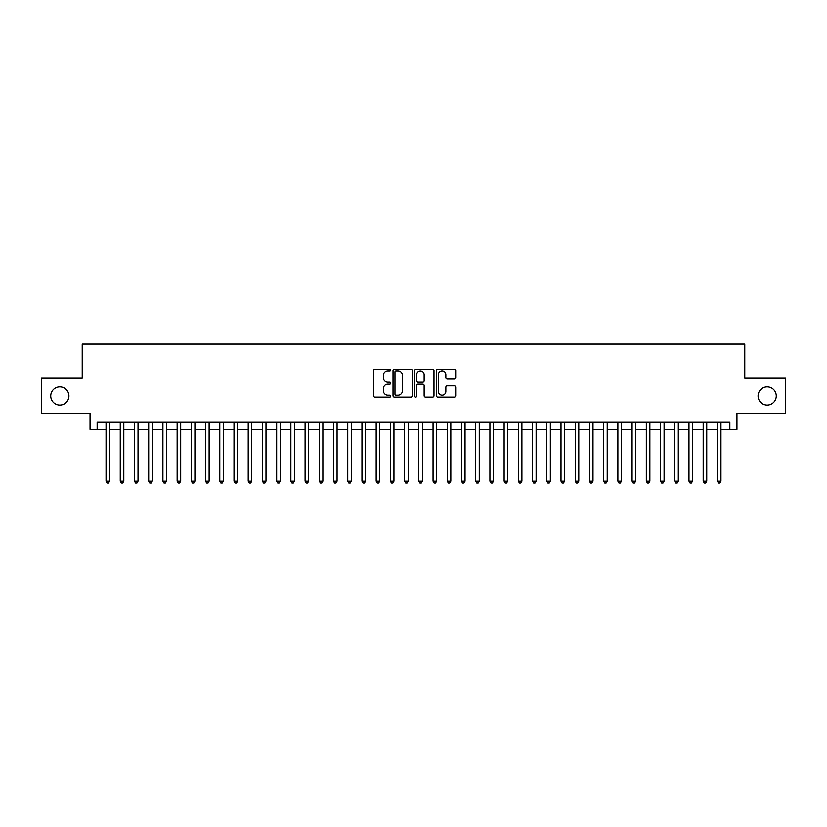 <?xml version="1.0" encoding="UTF-8"?>
<svg xmlns="http://www.w3.org/2000/svg" width="827" height="827" viewBox="0 0 827 827"><rect width="100%" height="100%" fill="white"/><g stroke="black" fill="none" stroke-linecap="round" stroke-linejoin="round"><path stroke-width="1.24" d="M390.747 370.165A0.982 0.982 0 0 0 389.775 369.193L374.951 369.193A1.396 1.396 0 0 0 373.556 370.589L373.556 395.709A1.396 1.396 0 0 0 374.951 397.105L389.775 397.105A0.982 0.982 0 0 0 390.747 396.123A0.982 0.982 0 0 0 389.775 395.151L387.853 395.151A4.466 4.466 0 0 1 383.387 390.685L383.387 388.587A4.466 4.466 0 0 1 387.853 384.121L389.775 384.121A0.982 0.982 0 0 0 390.747 383.149A0.982 0.982 0 0 0 389.775 382.167L387.853 382.167A4.466 4.466 0 0 1 383.387 377.701L383.387 375.613A4.466 4.466 0 0 1 387.853 371.147L389.775 371.147A0.982 0.982 0 0 0 390.747 370.165M758.07 395.937A9.097 9.097 0 0 0 767.167 405.044A9.097 9.097 0 0 0 776.264 395.937A9.097 9.097 0 0 0 767.167 386.84A9.097 9.097 0 0 0 758.07 395.937M50.736 395.937A9.097 9.097 0 0 0 59.833 405.044A9.097 9.097 0 0 0 68.93 395.937A9.097 9.097 0 0 0 59.833 386.84A9.097 9.097 0 0 0 50.736 395.937M454.281 379.024A1.396 1.396 0 0 0 455.677 377.629L455.677 370.589A1.396 1.396 0 0 0 454.281 369.193L437.814 369.193A1.396 1.396 0 0 0 436.418 370.589L436.418 395.709A1.396 1.396 0 0 0 437.814 397.105L454.281 397.105A1.396 1.396 0 0 0 455.677 395.709L455.677 387.191A1.396 1.396 0 0 0 454.281 385.795L447.242 385.795A1.396 1.396 0 0 0 445.846 387.191L445.846 391.409A3.732 3.732 0 0 1 442.114 395.151A3.732 3.732 0 0 1 438.372 391.409L438.372 374.879A3.732 3.732 0 0 1 442.114 371.147A3.732 3.732 0 0 1 445.846 374.879L445.846 377.629A1.396 1.396 0 0 0 447.242 379.024L454.281 379.024M97.152 429.358L97.152 422.246L729.848 422.246L729.848 429.358L736.95 429.358L736.95 413.717L785.65 413.717L785.65 378.166L744.776 378.166L744.776 344.042L82.224 344.042L82.224 378.166L41.35 378.166L41.35 413.717L90.05 413.717L90.05 429.358L106.042 429.358M412.28 370.589A1.396 1.396 0 0 0 410.885 369.193L394.417 369.193A1.396 1.396 0 0 0 393.021 370.589L393.021 395.709A1.396 1.396 0 0 0 394.417 397.105L410.885 397.105A1.396 1.396 0 0 0 412.28 395.709L412.28 370.589M416.115 369.193L432.583 369.193A1.396 1.396 0 0 1 433.979 370.589L433.979 395.709A1.396 1.396 0 0 1 432.583 397.105L425.533 397.105A1.396 1.396 0 0 1 424.137 395.709L424.137 385.516A1.396 1.396 0 0 0 422.742 384.121L418.069 384.121A1.396 1.396 0 0 0 416.674 385.516L416.674 396.123A0.982 0.982 0 0 1 415.702 397.105A0.982 0.982 0 0 1 414.72 396.123L414.72 370.589A1.396 1.396 0 0 1 416.115 369.193M109.598 429.358L120.256 429.358M123.812 429.358L134.481 429.358M138.026 429.358L148.695 429.358M152.251 429.358L162.909 429.358M166.465 429.358L177.133 429.358M180.689 429.358L191.347 429.358M194.903 429.358L205.561 429.358M209.117 429.358L219.786 429.358M223.342 429.358L234 429.358M237.556 429.358L248.214 429.358M251.77 429.358L262.438 429.358M265.994 429.358L276.652 429.358M280.208 429.358L290.877 429.358M294.422 429.358L305.091 429.358M308.647 429.358L319.305 429.358M322.861 429.358L333.529 429.358M337.075 429.358L347.743 429.358M351.299 429.358L361.957 429.358M365.513 429.358L376.182 429.358M379.738 429.358L390.396 429.358M393.952 429.358L404.61 429.358M408.166 429.358L418.834 429.358M422.39 429.358L433.048 429.358M436.604 429.358L447.262 429.358M450.818 429.358L461.487 429.358M465.043 429.358L475.701 429.358M479.257 429.358L489.925 429.358M493.471 429.358L504.139 429.358M507.695 429.358L518.353 429.358M521.909 429.358L532.578 429.358M536.123 429.358L546.792 429.358M550.348 429.358L561.006 429.358M564.562 429.358L575.23 429.358M578.786 429.358L589.444 429.358M593 429.358L603.658 429.358M607.214 429.358L617.883 429.358M621.439 429.358L632.097 429.358M635.653 429.358L646.311 429.358M649.867 429.358L660.535 429.358M664.091 429.358L674.749 429.358M678.305 429.358L688.974 429.358M692.519 429.358L703.188 429.358M706.744 429.358L717.402 429.358M720.958 429.358L729.848 429.358M395.947 371.147A0.982 0.982 0 0 0 394.975 372.119L394.975 394.169A0.982 0.982 0 0 0 395.947 395.151L397.973 395.151A4.466 4.466 0 0 0 402.439 390.685L402.439 375.613A4.466 4.466 0 0 0 397.973 371.147L395.947 371.147M424.137 374.941A3.732 3.732 0 0 0 420.405 371.209A3.732 3.732 0 0 0 416.674 374.941L416.674 380.771A1.396 1.396 0 0 0 418.069 382.167L422.742 382.167A1.396 1.396 0 0 0 424.137 380.771L424.137 374.941M109.598 422.246L109.598 481.107L106.042 481.107L106.042 422.246M109.598 481.107L108.533 482.958L107.107 482.958L106.042 481.107M123.812 422.246L123.812 481.107L120.256 481.107L120.256 422.246M123.812 481.107L122.747 482.958L121.321 482.958L120.256 481.107M138.026 422.246L138.026 481.107L134.481 481.107L134.481 422.246M138.026 481.107L136.962 482.958L135.545 482.958L134.481 481.107M152.251 422.246L152.251 481.107L148.695 481.107L148.695 422.246M152.251 481.107L151.186 482.958L149.759 482.958L148.695 481.107M166.465 422.246L166.465 481.107L162.909 481.107L162.909 422.246M166.465 481.107L165.4 482.958L163.973 482.958L162.909 481.107M180.689 422.246L180.689 481.107L177.133 481.107L177.133 422.246M180.689 481.107L179.614 482.958L178.198 482.958L177.133 481.107M194.903 422.246L194.903 481.107L191.347 481.107L191.347 422.246M194.903 481.107L193.838 482.958L192.412 482.958L191.347 481.107M209.117 422.246L209.117 481.107L205.561 481.107L205.561 422.246M209.117 481.107L208.053 482.958L206.636 482.958L205.561 481.107M223.342 422.246L223.342 481.107L219.786 481.107L219.786 422.246M223.342 481.107L222.267 482.958L220.85 482.958L219.786 481.107M237.556 422.246L237.556 481.107L234 481.107L234 422.246M237.556 481.107L236.491 482.958L235.064 482.958L234 481.107M251.77 422.246L251.77 481.107L248.214 481.107L248.214 422.246M251.77 481.107L250.705 482.958L249.289 482.958L248.214 481.107M265.994 422.246L265.994 481.107L262.438 481.107L262.438 422.246M265.994 481.107L264.929 482.958L263.503 482.958L262.438 481.107M280.208 422.246L280.208 481.107L276.652 481.107L276.652 422.246M280.208 481.107L279.144 482.958L277.717 482.958L276.652 481.107M294.422 422.246L294.422 481.107L290.877 481.107L290.877 422.246M294.422 481.107L293.358 482.958L291.941 482.958L290.877 481.107M308.647 422.246L308.647 481.107L305.091 481.107L305.091 422.246M308.647 481.107L307.582 482.958L306.155 482.958L305.091 481.107M322.861 422.246L322.861 481.107L319.305 481.107L319.305 422.246M322.861 481.107L321.796 482.958L320.369 482.958L319.305 481.107M337.075 422.246L337.075 481.107L333.529 481.107L333.529 422.246M337.075 481.107L336.01 482.958L334.594 482.958L333.529 481.107M351.299 422.246L351.299 481.107L347.743 481.107L347.743 422.246M351.299 481.107L350.234 482.958L348.808 482.958L347.743 481.107M365.513 422.246L365.513 481.107L361.957 481.107L361.957 422.246M365.513 481.107L364.449 482.958L363.022 482.958L361.957 481.107M379.738 422.246L379.738 481.107L376.182 481.107L376.182 422.246M379.738 481.107L378.663 482.958L377.246 482.958L376.182 481.107M393.952 422.246L393.952 481.107L390.396 481.107L390.396 422.246M393.952 481.107L392.887 482.958L391.46 482.958L390.396 481.107M408.166 422.246L408.166 481.107L404.61 481.107L404.61 422.246M408.166 481.107L407.101 482.958L405.685 482.958L404.61 481.107M422.39 422.246L422.39 481.107L418.834 481.107L418.834 422.246M422.39 481.107L421.315 482.958L419.899 482.958L418.834 481.107M436.604 422.246L436.604 481.107L433.048 481.107L433.048 422.246M436.604 481.107L435.54 482.958L434.113 482.958L433.048 481.107M450.818 422.246L450.818 481.107L447.262 481.107L447.262 422.246M450.818 481.107L449.754 482.958L448.337 482.958L447.262 481.107M465.043 422.246L465.043 481.107L461.487 481.107L461.487 422.246M465.043 481.107L463.978 482.958L462.551 482.958L461.487 481.107M479.257 422.246L479.257 481.107L475.701 481.107L475.701 422.246M479.257 481.107L478.192 482.958L476.765 482.958L475.701 481.107M493.471 422.246L493.471 481.107L489.925 481.107L489.925 422.246M493.471 481.107L492.406 482.958L490.99 482.958L489.925 481.107M507.695 422.246L507.695 481.107L504.139 481.107L504.139 422.246M507.695 481.107L506.631 482.958L505.204 482.958L504.139 481.107M521.909 422.246L521.909 481.107L518.353 481.107L518.353 422.246M521.909 481.107L520.845 482.958L519.418 482.958L518.353 481.107M536.123 422.246L536.123 481.107L532.578 481.107L532.578 422.246M536.123 481.107L535.059 482.958L533.642 482.958L532.578 481.107M550.348 422.246L550.348 481.107L546.792 481.107L546.792 422.246M550.348 481.107L549.283 482.958L547.856 482.958L546.792 481.107M564.562 422.246L564.562 481.107L561.006 481.107L561.006 422.246M564.562 481.107L563.497 482.958L562.071 482.958L561.006 481.107M578.786 422.246L578.786 481.107L575.23 481.107L575.23 422.246M578.786 481.107L577.711 482.958L576.295 482.958L575.23 481.107M593 422.246L593 481.107L589.444 481.107L589.444 422.246M593 481.107L591.936 482.958L590.509 482.958L589.444 481.107M607.214 422.246L607.214 481.107L603.658 481.107L603.658 422.246M607.214 481.107L606.15 482.958L604.733 482.958L603.658 481.107M621.439 422.246L621.439 481.107L617.883 481.107L617.883 422.246M621.439 481.107L620.364 482.958L618.947 482.958L617.883 481.107M635.653 422.246L635.653 481.107L632.097 481.107L632.097 422.246M635.653 481.107L634.588 482.958L633.162 482.958L632.097 481.107M649.867 422.246L649.867 481.107L646.311 481.107L646.311 422.246M649.867 481.107L648.802 482.958L647.386 482.958L646.311 481.107M664.091 422.246L664.091 481.107L660.535 481.107L660.535 422.246M664.091 481.107L663.027 482.958L661.6 482.958L660.535 481.107M678.305 422.246L678.305 481.107L674.749 481.107L674.749 422.246M678.305 481.107L677.241 482.958L675.814 482.958L674.749 481.107M692.519 422.246L692.519 481.107L688.974 481.107L688.974 422.246M692.519 481.107L691.455 482.958L690.038 482.958L688.974 481.107M706.744 422.246L706.744 481.107L703.188 481.107L703.188 422.246M706.744 481.107L705.679 482.958L704.253 482.958L703.188 481.107M720.958 422.246L720.958 481.107L717.402 481.107L717.402 422.246M720.958 481.107L719.893 482.958L718.467 482.958L717.402 481.107"/></g></svg>
